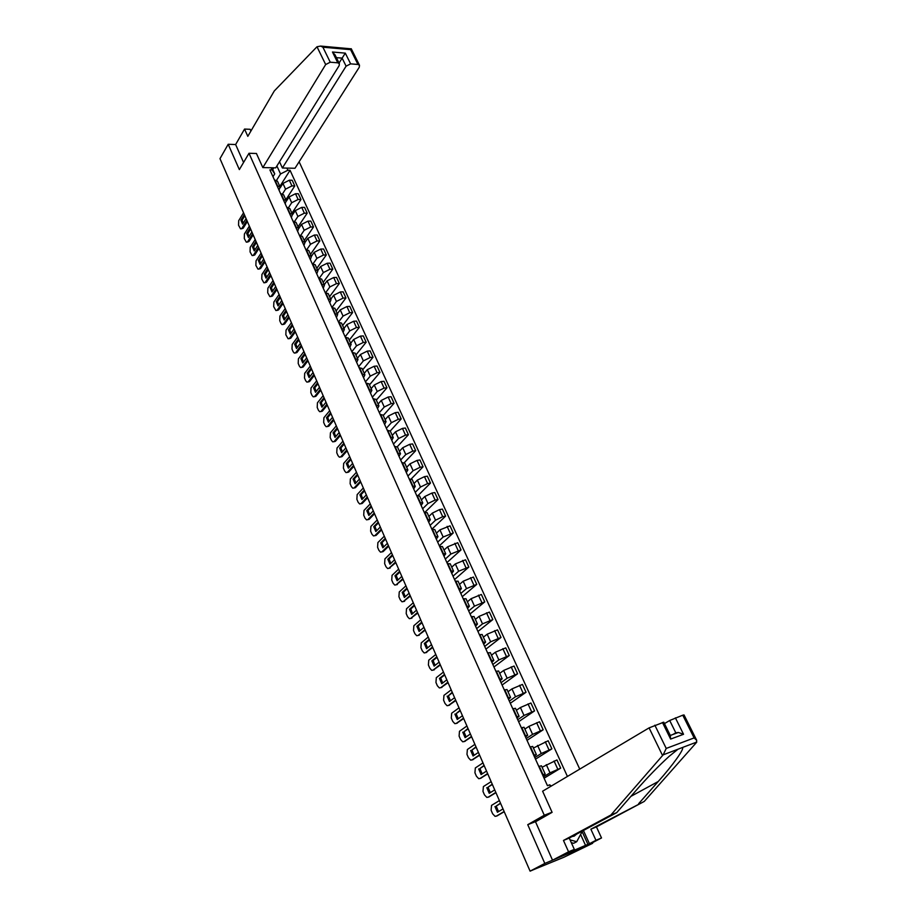 <?xml version="1.0" encoding="UTF-8"?>
<svg xmlns="http://www.w3.org/2000/svg" width="917" height="917" viewBox="0 0 917 917"><rect width="100%" height="100%" fill="white"/><g stroke="black" fill="none" stroke-linecap="round" stroke-linejoin="round"><path stroke-width="1.38" d="M579.75 769.122L299.125 161.77M536.365 821.3L527.745 824.681L544.813 863.436L592.657 843.296L592.393 842.712M592.657 843.296L563.886 857.257L535.872 868.708M250.926 131.028L250.146 129.297L244.552 129.068L235.635 144.531L228.195 144.278L219.988 158.652L530.095 871.15L544.813 863.436M527.745 824.681L544.285 815.236L249 153.277L239.348 169.599L228.195 144.278M536.388 868.491L530.095 871.15M543.46 776.837L550.017 772.848L560.688 768.137L556.951 759.952L542.096 767.231M541.466 765.833L539.242 766.28L542.979 774.578L545.179 774.063L542.944 775.69M544.079 778.212L560.688 768.137M534.783 757.591L541.248 753.51L551.885 748.857L548.183 740.753L533.43 748.043M533.705 755.195L536.388 754.588L534.198 756.284M535.505 759.173L551.885 748.857M532.708 746.449L530.015 746.988M526.209 738.563L532.582 734.379L543.173 729.783L539.517 721.771L528.949 726.356L524.868 729.072M524.994 735.87L527.688 735.319L525.544 737.096M527.011 740.34L543.173 729.783M524.054 727.284L521.337 727.754M517.727 719.742L524.008 715.466L534.554 710.916L530.932 702.995L520.409 707.523L516.386 710.297M516.374 716.75L519.079 716.269L516.993 718.103M518.621 721.713L534.554 710.916M515.492 708.325L512.763 708.726M509.336 701.115L515.537 696.748L526.026 692.255L522.449 684.414L511.973 688.896L508.007 691.727M507.858 697.837L510.574 697.436L508.522 699.327M510.31 703.282L526.026 692.255M507.032 689.573L504.281 689.905M501.026 682.695L507.147 678.236L517.601 673.789L514.059 666.04L503.628 670.465L499.708 673.353M499.421 679.13L502.161 678.798L500.155 680.746M502.092 685.045L517.601 673.789M498.653 671.026L495.891 671.278M492.819 664.47L498.848 659.919L509.256 655.529L505.748 647.861L495.363 652.228L491.501 655.185M491.088 660.63L493.839 660.355L491.867 662.372M493.954 666.991L509.256 655.529M490.366 652.686L487.592 652.87M484.692 646.428L490.641 641.808L501.003 637.453L497.53 629.864L487.191 634.197L483.374 637.2M482.835 642.336L485.597 642.118L483.683 644.192M485.907 649.144L501.003 637.453M482.17 634.53L479.373 634.644M476.645 628.592L482.514 623.881L492.83 619.571L489.403 612.075L479.11 616.35L475.35 619.411M474.674 624.225L477.448 624.076L475.568 626.208M477.94 631.469L492.83 619.571M474.066 616.579L471.246 616.625M468.69 610.928L474.479 606.137L484.761 601.884L481.368 594.457L471.109 598.686L467.395 601.804M466.604 606.309L469.389 606.229L467.555 608.407M470.066 613.989L484.761 601.884M466.042 598.801L463.211 598.79M460.815 593.459L466.524 588.588L476.76 584.381L473.401 577.034L463.188 581.218L459.532 584.381M458.615 588.588L461.411 588.565L459.612 590.8M462.26 596.68L476.76 584.381M458.099 581.229L455.268 581.149M453.021 576.174L458.66 571.222L468.851 567.061L465.527 559.783L455.348 563.921L451.737 567.142M450.717 571.05L453.525 571.085L451.76 573.377M454.545 579.555L468.851 567.061M450.247 563.829L447.393 563.691M445.307 559.061L450.866 554.028L461.022 549.913L457.732 542.715L447.599 546.819L444.034 550.074M442.888 553.708L445.708 553.788L443.988 556.138M446.9 562.602L461.022 549.913M442.475 546.612L439.61 546.417M437.673 542.119L443.163 537.018L453.273 532.949L450.018 525.831L439.931 529.877L436.412 533.19M435.151 536.537L437.982 536.674L436.297 539.07M439.335 545.821L453.273 532.949M434.784 529.579L431.907 529.315M430.119 525.361L435.529 520.191L442.705 516.695L445.605 516.156L442.384 509.107L439.484 509.634L432.331 513.119L428.858 516.466M427.494 519.538L430.337 519.733L428.686 522.186M431.85 529.212L445.605 516.156M427.173 512.718L424.273 512.397M422.634 508.763L427.987 503.525L435.117 500.052L438.005 499.547L434.818 492.567L431.93 493.059L424.812 496.521L421.384 499.925M419.917 502.722L422.771 502.975L421.155 505.462M424.938 512.282L438.005 499.547M419.631 496.028L416.731 495.661M415.241 492.349L420.513 487.03L427.609 483.568L430.497 483.087L427.345 476.187L424.456 476.645L417.373 480.107L413.991 483.546M412.409 486.079L415.275 486.377L413.693 488.921M418.118 495.478L430.497 483.087M412.169 479.511L409.257 479.087M407.905 476.083L413.108 470.708L420.169 467.257L423.058 466.81L419.929 459.967L417.052 460.403L410.002 463.842L406.667 467.326M404.982 469.607L407.859 469.951L406.311 472.542M411.229 478.949L423.058 466.81M404.787 463.165L401.864 462.684M400.649 459.99L405.795 454.545L412.81 451.107L415.699 450.683L412.604 443.92L409.716 444.321L402.712 447.748L399.422 451.279M397.634 453.296L400.511 453.697L399.01 456.334M404.282 462.695L415.699 450.683M397.485 446.98L394.551 446.441M393.473 444.057L398.54 438.544L405.52 435.117L408.409 434.727L405.348 428.021L402.46 428.399L395.491 431.827L392.247 435.392M390.355 437.157L393.255 437.604L391.777 440.286M397.302 446.705L408.409 434.727M390.252 430.956L387.306 430.371M386.355 428.273L391.364 422.703L398.31 419.287L401.188 418.931L398.161 412.283L395.273 412.639L388.35 416.043L385.14 419.654M383.157 421.178L386.057 421.671L384.613 424.399M390.264 431.001L401.188 418.931M383.088 415.103L380.131 414.461M379.317 412.65L384.257 407.022L391.169 403.618L394.046 403.285L391.043 396.706L388.166 397.027L381.277 400.431L378.113 404.076M376.027 405.348L378.939 405.899L377.517 408.661M383.26 415.481L394.046 403.285M375.993 399.399L373.036 398.712M372.348 397.187L377.219 391.49L384.097 388.097L386.963 387.788L383.994 381.289L381.117 381.575L374.262 384.968L371.144 388.648M368.966 389.691L371.878 390.287L370.502 393.095M376.325 400.121L386.963 387.788M368.978 383.845L366.009 383.111M365.436 381.862L370.262 376.119L377.093 372.726L379.959 372.451L377.025 366.009L374.147 366.273L367.327 369.654L364.244 373.379M361.974 374.182L364.897 374.824L363.556 377.666M369.448 384.911L379.959 372.451M362.02 368.462L359.04 367.671M358.604 366.697L363.361 360.885L370.159 357.515L373.024 357.263L370.113 350.89L367.247 351.119L360.461 354.489L357.412 358.249M355.062 358.834L357.985 359.521L356.667 362.398M362.651 369.838L373.024 357.263M355.143 353.217L352.151 352.38M351.83 351.67L356.53 345.812L363.292 342.454L366.158 342.224L363.27 335.909L360.404 336.115L353.653 339.473L350.649 343.267M348.208 343.623L351.142 344.356L349.858 347.279M355.911 354.925L366.158 342.224M348.322 338.121L345.331 337.238M345.124 336.791L349.755 330.877L356.484 327.529L359.349 327.335L356.495 321.076L353.63 321.259L346.913 324.607L343.955 328.435M341.422 328.573L344.368 329.341L343.107 332.309M349.239 340.138L359.349 327.335M341.571 323.174L338.568 322.245M338.488 322.062L343.061 316.09L349.755 312.754L352.621 312.582L349.79 306.381L346.924 306.542L340.241 309.877L337.318 313.74M334.705 313.66L337.651 314.485L336.424 317.477M342.626 325.501L352.621 312.582M334.888 308.376L331.874 307.401M331.965 307.401L336.424 301.452L343.084 298.117L345.938 297.968L343.141 291.835L340.276 291.973L333.639 295.297L330.739 299.183M328.045 298.896L331.003 299.756L329.799 302.793M336.08 311.001L345.938 297.968M328.275 293.715L325.248 292.695M325.638 292.683L329.856 286.941L336.482 283.628L339.336 283.502L336.55 277.415L333.696 277.53L327.094 280.843L324.228 284.774M321.454 284.281L324.423 285.176L323.243 288.236M329.593 296.638L339.336 283.502M321.718 279.192L318.692 278.138M319.357 278.115L323.346 272.578L329.937 269.266L332.791 269.162L330.04 263.145L327.186 263.236L320.606 266.538L317.786 270.492M314.932 269.793L317.901 270.733L316.755 273.828M323.174 282.413L332.791 269.162M315.219 264.807L312.193 263.706M313.11 263.706L316.892 258.342L323.449 255.041L326.303 254.972L323.575 249L320.732 249.069L314.187 252.358L311.402 256.347M308.467 255.453L311.436 256.428L310.313 259.557M316.801 268.314L326.303 254.972M308.788 250.559L305.751 249.424M306.908 249.447L310.508 244.243L317.03 240.953L319.873 240.907L317.179 234.993L314.336 235.039L307.825 238.317L305.074 242.329M302.06 241.251L305.04 242.26L303.951 245.424M310.496 254.353L319.873 240.907M302.415 236.448L299.366 235.279M300.753 235.337L304.18 230.282L310.668 227.003L313.511 226.969L310.84 221.112L307.997 221.135L301.521 224.413L298.793 228.459M295.721 227.175L298.701 228.218L297.635 231.416M304.249 240.518L313.511 226.969M296.099 222.476L293.05 221.261M294.632 221.375L297.91 216.446L304.364 213.18L307.206 213.168L304.559 207.368L301.716 207.368L295.274 210.623L292.569 214.738M289.44 213.237L292.42 214.314L291.377 217.547M298.059 226.808L307.206 213.168M289.852 208.629L286.792 207.368M288.557 207.551L291.698 202.737L298.128 199.482L300.959 199.493L298.334 193.739L295.503 193.728L289.084 196.972L286.368 201.178M283.215 199.425L286.196 200.548L285.187 203.803M291.927 213.225L300.959 199.493M283.662 194.908L280.591 193.613M282.528 193.877L285.542 189.154L291.938 185.91L294.77 185.945L292.168 180.248L289.336 180.202L282.963 183.446L280.212 187.767M277.049 185.738L280.04 186.896L279.043 190.186M285.852 199.768L294.77 185.945M277.519 181.325L274.458 179.984M550.498 786.522L549.73 784.826L551.289 786.052M271.982 167.777L274.733 173.863L272.12 169.92L269.896 169.874L547.449 785.674L549.73 784.826M272.12 169.92L271.145 167.765M286.895 168.098L287.869 170.241L280.533 173.966L276.9 165.966M567.428 776.447L290.059 170.287L287.869 170.241M256.508 153.494L249 153.277M552.045 812.221L544.285 815.236M272.75 169.485L273.77 167.811M276.544 180.328L280.533 173.966M274.733 173.863L272.968 176.694M279.834 186.438L290.059 170.287M500.602 803.395L496.2 806.066L498.539 811.602M504.224 811.717L497.014 815.912M500.499 803.154L496.2 806.066M503.009 808.92L497.438 812.256L494.962 806.524M499.387 800.598L491.535 805.39L491.111 810.25L492.635 813.769L495.054 816.348L497.461 815.752M504.132 811.499L496.223 816.222M492.36 784.448L488.016 787.199L490.308 792.632M495.937 792.678L488.75 797.022M492.246 784.184L488.016 787.199M494.722 789.881L489.231 793.308L486.778 787.646M491.134 781.639L483.397 786.568L482.984 791.417L484.485 794.901L486.835 797.412L489.277 796.827M495.833 792.426L488.027 797.286M484.199 765.718L479.923 768.526L482.17 773.879M487.752 773.856L480.577 778.315M484.073 765.408L479.923 768.526M486.526 771.048L481.104 774.567L478.674 768.95M482.984 762.898L475.338 767.942L474.937 772.779L476.427 776.229L478.72 778.693L481.173 778.109M487.626 773.57L479.923 778.544M583.418 830.481L589.436 843.697L595.958 840.304L590.869 829.186L644.25 801.435L696.347 742.632L696.702 740.317L694.123 737.921L682.775 715.191L684.025 714.939L696.702 740.317M638.61 803.728L658.234 781.502C672.688 765.363 685.033 748.134 682.328 747.55L678.041 749.189L669.318 756.193C658.486 766.05 647.459 777.398 636.238 790.248L616.728 812.634L569.239 838.081L574.329 849.383L567.107 853.314L587.912 844.339L582.157 831.662M595.958 840.304L601.518 837.966L585.344 846.38L552.527 860.192L535.517 821.781L552.103 812.347L542.612 791.211L649.087 727.88L663.759 722.195M590.869 829.186L596.44 826.893L601.518 837.966M644.25 801.435L596.44 826.893M654.841 725.187L666.223 748.432L663.186 754.829L610.882 815.018L563.474 840.453L568.563 851.801L574.329 849.383M568.563 851.801L552.527 860.192M589.436 843.697L587.912 844.339M563.474 840.453L569.239 838.081M610.882 815.018L616.728 812.634M675.382 717.839L683.543 734.288L678.374 732.477L675.806 732.832L669.708 720.498L682.775 715.191M669.708 720.498L664.458 723.605M675.806 732.832L672.952 734.471M585.608 845.531L580.61 834.516M670.247 735.48L670.625 739.079L662.452 722.458M316.995 46.756L320.606 46.079L322.899 47.191L330.246 62.207L325.673 64.545L316.995 46.756L274.298 90.943L247.819 136.346L244.552 129.068M279.525 161.724L282.379 167.994L294.987 168.27L359.269 67.228L359.498 65.256L357.985 64.465L350.626 63.858L346.099 66.173L342.121 58.126L345.308 53.14L350.626 63.858M282.379 167.994L346.099 66.173M256.428 153.494L262.835 167.582L275.719 167.857L339.152 65.623L339.359 63.651L337.788 62.814L330.246 62.207M262.835 167.582L325.673 64.545M235.635 144.531L243.567 162.458M339.072 63.055L342.121 58.126L336.401 57.645M337.788 62.814L332.47 52.017L335.106 55.009M357.985 64.465L350.603 49.667L351.245 48.727L359.498 65.256M572.174 836.51L574.214 836.121L576.552 834.161M582.467 830.997L576.724 841.691L573.664 843.308L571.314 842.677M576.724 841.691L570.053 839.892M476.129 747.172L471.911 750.049L474.1 755.31M479.637 755.23L472.484 759.803M475.992 746.839L471.911 750.049M478.41 752.41L473.069 756.009L470.662 750.461M474.903 744.352L467.372 749.51L466.971 754.347L468.449 757.763L470.673 760.159L473.149 759.574M479.499 754.909L471.911 759.998M468.151 728.832L463.979 731.766L466.134 736.947M471.625 736.798L464.472 741.486M467.991 728.453L463.979 731.766M470.387 733.978L465.114 737.658L462.741 732.167M466.913 726L459.486 731.273L459.096 736.099L460.552 739.48L462.718 741.819L465.217 741.245M471.464 736.443L463.979 741.658M460.254 710.675L456.139 713.678L458.248 718.779M463.681 718.561L456.551 723.364M460.07 710.274L456.139 713.678M462.455 715.73L457.251 719.49L454.889 714.056M459.016 707.844L451.68 713.22L451.302 718.045L452.746 721.392L454.855 723.673L457.365 723.112M463.509 718.171L456.127 723.502M452.425 692.713L448.367 695.774L450.43 700.794M455.829 700.519L448.711 705.425M452.241 692.278L448.367 695.774M454.591 697.677L449.456 701.516L447.129 696.141M451.198 689.871L443.954 695.361L443.587 700.175L445.02 703.488L447.072 705.723L449.594 705.162M455.646 700.095L448.356 705.528M444.688 674.935L440.687 678.053L442.705 682.993M448.058 682.661L440.951 687.67M444.493 674.465L439.449 678.408L440.687 678.053M446.82 679.818L441.753 683.727L439.449 678.408M443.45 672.081L436.309 677.686L435.953 682.489L437.363 685.767L439.369 687.945L441.902 687.395M447.863 682.202L440.664 687.75M437.031 657.34L433.088 660.515L435.059 665.375M440.366 664.985L433.271 670.086M436.824 656.847L431.838 660.859L433.088 660.515M439.117 662.131L434.131 666.12L431.838 660.859M435.793 654.486L428.743 660.194L428.399 664.985L429.798 668.229L431.735 670.361L434.291 669.811M440.149 664.504L433.053 670.155M429.454 639.917L425.557 643.161L427.494 647.941M432.744 647.494L425.683 652.686M429.225 639.401L424.319 643.482L425.557 643.161M431.506 644.64L426.577 648.697L424.319 643.482M428.216 637.063L421.258 642.874L420.914 647.666L422.301 650.875L424.193 652.961L426.76 652.4M432.526 646.978L425.522 652.732M421.958 622.689L418.106 625.979L420.009 630.69M425.213 630.174L418.163 635.47M421.717 622.127L416.868 626.288L418.106 625.979M423.963 627.32L419.103 631.458L416.868 626.288M420.708 619.823L413.842 625.726L413.51 630.518L414.885 633.693L416.719 635.722L419.31 635.172M424.984 629.635L418.072 635.492M414.53 605.621L410.736 608.98L412.593 613.611M417.751 613.037L410.713 618.413L411.928 618.127M414.278 605.037L409.498 609.266L410.736 608.98M416.501 610.172L411.71 614.379L409.498 609.266M413.28 602.756L406.506 608.762L406.185 613.542L407.538 616.683L409.337 618.666L410.69 618.425L417.51 612.476M407.171 588.737L403.434 592.141L405.245 596.692M410.369 596.073L403.365 601.541L404.615 601.243M406.907 588.129L402.196 592.416L403.434 592.141M409.12 593.207L404.386 597.483L402.196 592.416M405.922 585.86L399.25 591.969L398.929 596.726L400.27 599.844L402.013 601.793L403.377 601.529L410.117 595.477M399.904 572.013L396.201 575.475L397.989 579.957M403.067 579.28L396.11 584.84M399.617 571.383L394.963 575.738L396.201 575.475M401.806 576.403L397.13 580.748L394.963 575.738M398.643 569.136L392.052 575.337L391.742 580.094L393.072 583.178L394.768 585.069L397.382 584.53M402.792 578.661L396.144 584.805M392.694 555.461L389.049 558.969L390.791 563.382M395.823 562.66L388.923 568.299M392.407 554.796L387.811 559.221L389.049 558.969M394.574 559.783L389.954 564.184L387.811 559.221M391.444 552.584L384.934 558.866L384.636 563.623L385.954 566.672L387.604 568.529L390.218 567.978M395.548 562.006L388.991 568.242M385.564 539.07L381.965 542.635L383.673 546.979M388.659 546.2L383.134 551.598L381.816 551.919M385.266 538.382L380.727 542.875L381.965 542.635M387.41 543.311L382.848 547.781L380.727 542.875M384.303 536.193L377.884 542.566L377.598 547.311L378.893 550.326L380.509 552.149L383.134 551.598M388.372 545.523L381.896 551.851M378.503 522.85L374.95 526.45L376.623 530.737M381.575 529.9L376.108 535.379L374.766 535.711M378.194 522.14L373.712 526.679L374.95 526.45M380.314 527.011L375.821 531.539L373.712 526.679M377.242 519.962L370.904 526.427L370.617 531.161L371.912 534.153L373.483 535.929L376.108 535.379M381.266 529.201L374.881 535.608M371.511 506.78L368.004 510.437L369.643 514.655M374.549 513.761L369.161 519.32L367.797 519.652M371.19 506.046L366.766 510.654L368.004 510.437M373.288 510.872L368.852 515.469L366.766 510.654M370.25 503.892L363.992 510.437L363.717 515.159L364.989 518.128L366.525 519.859L369.161 519.32M374.228 513.039L367.923 519.538M364.588 490.87L361.115 494.572L362.731 498.722M367.591 497.793L362.272 503.41L360.897 503.765M364.255 490.114L359.888 494.779L361.115 494.572M366.33 494.893L361.951 499.547L359.888 494.779M363.327 487.982L357.149 494.607L356.873 499.329L358.146 502.264L359.636 503.96L362.272 503.41M367.27 497.037L361.046 503.616M357.733 475.121L354.306 478.869L355.876 482.95M360.713 481.964L355.452 487.661L354.054 488.016M357.389 474.33L353.079 479.064L354.306 478.869M359.453 479.075L355.12 483.775L353.079 479.064M356.461 472.221L350.363 478.938L350.111 483.649L351.36 486.549L352.816 488.211L355.452 487.661M360.37 481.196L354.226 487.855M350.936 459.52L347.566 463.314L349.102 467.338M353.893 466.306L348.701 472.06L347.291 472.427M350.581 458.718L346.328 463.498L347.566 463.314M352.632 463.406L348.357 468.163L346.328 463.498M349.675 456.62L343.657 463.406L343.405 468.117L344.643 470.983L346.053 472.61L348.701 472.06M353.538 465.504L347.474 472.244M344.219 444.069L340.883 447.909L342.385 451.863M347.142 450.786L342.018 456.62L340.574 456.998M343.852 443.243L339.657 448.069L340.883 447.909M345.869 447.886L341.663 452.7L339.657 448.069M342.947 441.169L337.009 448.035L336.757 452.723L337.995 455.577L339.37 457.17L342.018 456.62M346.775 449.96L340.792 456.792M337.559 428.778L334.258 432.652L335.737 436.549M340.448 435.426L335.393 441.318L333.926 441.719M337.181 427.918L333.043 432.801L334.258 432.652M339.187 432.515L335.026 437.386L333.043 432.801M336.287 425.866L330.418 432.813L330.177 437.489L331.404 440.309L332.745 441.868L335.393 441.318M340.081 434.578L334.166 441.478M330.957 413.613L327.713 417.533L329.157 421.373M333.822 420.204L328.836 426.164L327.335 426.577M330.578 412.742L326.486 417.682L327.713 417.533M332.562 417.292L328.458 422.221L326.486 417.682M329.696 410.713L323.896 417.728L323.667 422.405L324.87 425.19L326.188 426.714L328.836 426.164M333.444 419.333L327.61 426.313M324.423 398.608L321.214 402.563L322.635 406.346M327.266 405.131L322.337 411.148L320.812 411.584M324.033 397.714L319.999 402.701L321.214 402.563M326.005 402.219L321.947 407.194L319.999 402.701M323.162 395.697L317.442 402.781L317.213 407.446L318.405 410.22L319.689 411.71L322.337 411.148M326.876 404.248L321.122 411.297M317.958 383.742L314.783 387.742L316.182 391.467M320.767 390.206L315.907 396.282L314.359 396.729M317.557 382.825L313.568 387.857L314.783 387.742M319.506 387.295L315.494 392.316L313.568 387.857M316.686 380.83L311.035 387.983L310.817 392.648L312.009 395.387L313.247 396.843L315.907 396.282M320.377 389.289L314.68 396.408M311.551 369.012L308.421 373.047L309.774 376.715M314.336 375.42L309.522 381.552L307.952 382.011M311.138 368.072L307.195 373.162L308.421 373.047M313.064 372.497L309.109 377.575L307.195 373.162M310.278 366.101L304.696 373.322L304.49 377.976L305.659 380.693L306.874 382.114L309.522 381.552M313.923 374.48L308.307 381.678M305.201 354.421L302.106 358.501L303.435 362.112M307.952 360.771L303.218 366.96L301.613 367.442M304.776 353.469L300.891 358.604L302.106 358.501M306.691 357.848L302.782 362.972L300.891 358.604M303.928 351.509L298.415 358.799L298.208 363.441L299.378 366.135L300.558 367.534L303.218 366.96M307.539 359.819L301.991 367.075M298.908 339.966L295.859 344.081L297.165 347.646M301.636 346.259L296.959 352.506L295.331 352.999M298.483 338.992L294.644 344.173L295.859 344.081M300.375 343.336L296.512 348.506L294.644 344.173M297.635 337.055L292.191 344.414L291.996 349.045L293.153 351.715L294.311 353.079L296.959 352.506M301.223 345.285L295.744 352.609M292.672 325.65L289.657 329.799L290.941 333.307M295.389 331.874L290.758 338.19L289.119 338.694M292.236 324.652L288.442 329.879L289.657 329.799M294.116 328.962L290.311 334.178L288.442 329.879M291.4 322.738L286.035 330.154L285.84 334.774L288.11 338.763L290.758 338.19M294.953 330.888L289.543 338.27M286.505 311.471L283.525 315.643L284.774 319.105M289.187 317.637L284.614 323.999L282.952 324.515M286.058 310.45L282.31 315.723L283.525 315.643M287.915 314.714L284.155 319.976L282.31 315.723M285.233 308.548L279.926 316.033L279.742 320.641L280.866 323.265L281.966 324.572L284.614 323.999M288.74 316.629L283.399 324.079M280.384 297.417L277.45 301.624L278.665 305.029M283.044 303.527L278.527 309.935L276.842 310.473M279.926 296.374L276.235 301.693L277.45 301.624M281.771 300.604L278.057 305.9L276.235 301.693M279.112 294.495L273.874 302.037L273.69 306.645L275.891 310.519L278.527 309.935M282.596 302.495L277.312 310.003M274.321 283.491L271.421 287.732L272.624 291.09M276.957 289.543L272.498 296.008L270.79 296.546M273.862 282.436L270.206 287.789L271.421 287.732M275.685 286.62L272.017 291.961L270.206 287.789M273.048 280.568L267.879 288.167L267.707 292.764L269.862 296.592L272.498 296.008M276.498 288.5L271.294 296.065M268.314 269.69L265.449 273.965L266.629 277.266M270.928 275.685L266.526 282.207L264.807 282.757M267.844 268.612L264.245 274.011L265.449 273.965M269.655 272.762L266.033 278.149L264.245 274.011M267.042 266.767L261.93 274.435L261.769 279.02L263.89 282.803L266.526 282.207M270.458 274.619L265.311 282.253M262.365 256.015L259.534 260.325L260.68 263.58M264.956 261.964L260.6 268.532L258.858 269.094M261.895 254.926L258.33 260.359L259.534 260.325M263.683 259.041L260.107 264.463L258.33 260.359M261.093 253.092L256.049 260.818L255.877 265.391L257.975 269.128L260.6 268.532M264.486 260.875L259.396 268.566M256.462 242.466L253.677 246.811L254.8 250.009M259.03 248.358L254.743 254.972L252.977 255.545M255.981 241.354L252.462 246.833L253.677 246.811M257.757 245.435L254.227 250.903L252.462 246.833M255.19 239.543L250.203 247.315L250.054 251.888L252.118 255.568L254.743 254.972M258.548 247.258L253.528 255.006M250.628 229.032L247.865 233.411L248.965 236.563M253.161 234.878L248.92 241.538L247.143 242.134M250.135 227.909L246.662 233.434L247.865 233.411M251.888 231.955L248.404 237.457L246.662 233.434M249.355 226.109L244.426 233.95L244.277 238.5L246.306 242.145L248.92 241.538M252.679 233.755L247.716 241.561M244.828 215.736L242.099 220.137L243.188 223.244M247.349 221.513L243.165 228.23L241.366 228.826M244.335 214.589L240.896 220.149L242.099 220.137M246.077 218.59L242.627 224.138L240.896 220.149M243.555 212.801L238.695 220.688L238.546 225.238L240.541 228.837L243.165 228.23M246.856 220.378L241.962 228.241M282.963 183.446L285.542 189.154M289.084 196.972L291.698 202.737M295.274 210.623L297.91 216.446M301.521 224.413L304.18 230.282M307.825 238.317L310.508 244.243M314.187 252.358L316.892 258.342M320.606 266.538L323.346 272.578M327.094 280.843L329.856 286.941M333.639 295.297L336.424 301.452M340.241 309.877L343.061 316.09M346.913 324.607L349.755 330.877M353.653 339.473L356.53 345.812M360.461 354.489L363.361 360.885M367.327 369.654L370.262 376.119M374.262 384.968L377.219 391.49M381.277 400.431L384.257 407.022M388.35 416.043L391.364 422.703M395.491 431.827L398.54 438.544M402.712 447.748L405.795 454.545M410.002 463.842L413.108 470.708M417.373 480.107L420.513 487.03M424.812 496.521L427.987 503.525M432.331 513.119L435.529 520.191M439.931 529.877L443.163 537.018M447.599 546.819L450.866 554.028M455.348 563.921L458.66 571.222M463.188 581.218L466.524 588.588M471.109 598.686L474.479 606.137M479.11 616.35L482.514 623.881M487.191 634.197L490.641 641.808M495.363 652.228L498.848 659.919M503.628 670.465L507.147 678.236M511.973 688.896L515.537 696.748M520.409 707.523L524.008 715.466M528.949 726.356L532.582 734.379M537.568 745.395L541.248 753.51M546.291 764.64L550.017 772.848M281.049 193.625L283.662 199.425M287.25 207.368L289.887 213.225M293.509 221.249L296.168 227.164M299.825 235.268L302.518 241.24M306.209 249.413L308.926 255.442M312.64 263.695L315.391 269.781M319.139 278.115L321.913 284.259M325.707 292.672L328.504 298.873M332.332 307.378L335.163 313.637M339.026 322.222L341.881 328.538M345.789 337.204L348.666 343.588M352.609 352.346L355.521 358.788M359.498 367.625L362.433 374.136M366.468 383.065L369.425 389.645M373.494 398.654L376.486 405.303M380.589 414.404L383.615 421.121M387.765 430.314L390.825 437.088M395.009 446.384L398.093 453.227M402.334 462.615L405.452 469.527M409.727 479.006L412.868 485.999M417.189 495.581L420.376 502.642M424.743 512.316L427.952 519.458M432.365 529.235L435.609 536.445M440.068 546.326L443.358 553.604M447.851 563.588L451.175 570.959M455.726 581.046L459.085 588.485M463.681 598.686L467.062 606.206M471.716 616.511L475.144 624.11M479.843 634.53L483.305 642.209M488.05 652.744L491.546 660.504M496.349 671.152L499.891 678.993M504.74 689.756L508.316 697.699M513.222 708.577L516.844 716.601M521.807 727.594L525.464 735.709M530.473 746.828L534.175 755.035M274.905 179.996L277.496 185.75M295.503 193.728L298.128 199.482M301.716 207.368L304.364 213.18M307.997 221.135L310.668 227.003M314.336 235.039L317.03 240.953M320.732 249.069L323.449 255.041M327.186 263.236L329.937 269.266M333.696 277.53L336.482 283.628M340.276 291.973L343.084 298.117M346.924 306.542L349.755 312.754M353.63 321.259L356.484 327.529M360.404 336.115L363.292 342.454M367.247 351.119L370.159 357.515M374.147 366.273L377.093 372.726M381.117 381.575L384.097 388.097M388.166 397.027L391.169 403.618M395.273 412.639L398.31 419.287M402.46 428.399L405.52 435.117M409.716 444.321L412.81 451.107M417.052 460.403L420.169 467.257M424.456 476.645L427.609 483.568M431.93 493.059L435.117 500.052M439.484 509.634L442.705 516.695M447.118 526.381L450.373 533.522M454.832 543.311L458.122 550.521M462.627 560.413L465.951 567.703M470.501 577.687L473.86 585.057M478.468 595.144L481.861 602.595M486.503 612.797L489.942 620.316M494.641 630.632L498.103 638.232M502.848 648.651L506.356 656.343M511.159 666.877L514.701 674.637M519.549 685.286L523.126 693.137M528.032 703.901L531.654 711.844M536.617 722.722L540.273 730.746M545.283 741.75L548.985 749.865M554.051 760.995L557.788 769.191M289.336 180.202L291.938 185.91M696.805 742.048L682.328 747.55M678.041 749.189L663.186 754.829M666.223 748.432L694.123 737.921M683.543 734.288L670.625 739.079M662.555 755.493L649.087 727.88M630.919 796.357L658.234 781.502M350.603 49.667L322.899 47.191M332.47 52.017L345.308 53.14M277.45 181.165L280.04 186.896M283.582 194.748L286.196 200.548M289.783 208.468L292.42 214.314M296.031 222.327L298.701 228.218M302.346 236.299L305.04 242.26M308.72 250.421L311.436 256.428M315.15 264.669L317.901 270.733M321.649 279.043L324.423 285.176M328.206 293.566L331.003 299.756M334.831 308.238L337.651 314.485M341.514 323.036L344.368 329.341M348.265 337.983L351.142 344.356M355.085 353.091L357.985 359.521M361.963 368.336L364.897 374.824M368.921 383.73L371.878 390.287M375.947 399.273L378.939 405.899M383.031 414.988L386.057 421.671M390.195 430.852L393.255 437.604M397.428 446.877L400.511 453.697M404.741 463.062L407.859 469.951M412.123 479.408L415.275 486.377M419.585 495.937L422.771 502.975M427.127 512.626L430.337 519.733M434.738 529.487L437.982 536.674M442.43 546.532L445.708 553.788M450.213 563.749L453.525 571.085M458.064 581.149L461.411 588.565M466.008 598.732L469.389 606.229M474.032 616.499L477.448 624.076M482.147 634.461L485.597 642.118M490.343 652.617L493.839 660.355M498.63 670.969L502.161 678.798M507.009 689.527L510.574 697.436M515.469 708.279L519.079 716.269M524.031 727.238L527.688 735.319M532.697 746.404L536.388 754.588M541.443 765.798L545.179 774.063M663.748 722.16L670.533 735.95M678.374 732.477L670.293 735.457M339.359 63.651L334.946 54.676M351.165 48.83L320.606 46.079"/></g></svg>
